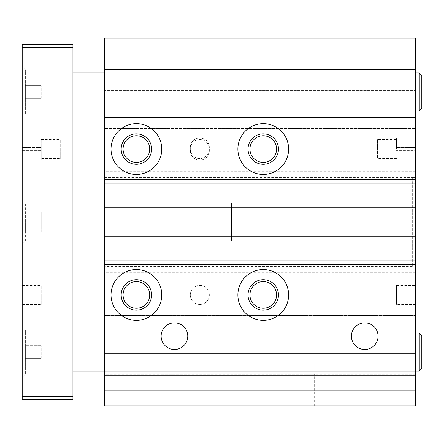 <?xml version="1.0" encoding="UTF-8"?>
<svg xmlns="http://www.w3.org/2000/svg" width="444" height="444" viewBox="0 0 444 444"><rect width="100%" height="100%" fill="white"/><g stroke="black" fill="none" stroke-linecap="round" stroke-linejoin="round"><path stroke-width="0.33" stroke-dasharray="2.22 1.67" d="M396.448 139.544L396.448 149.056L396.448 139.544L377.417 139.544L377.417 158.569L377.417 139.544M396.448 149.056L396.448 137.956L396.448 149.056M352.048 52.964L352.048 73.893L352.048 52.964L352.048 73.893L352.048 52.964L415.479 52.964L415.479 73.893L415.479 52.964L352.048 52.964M415.479 52.964L415.479 73.893L415.479 52.964M415.479 69.769L415.479 72.944L104.679 72.944L104.679 111L104.679 72.944L415.479 72.944L415.479 266.4L415.479 177.6L415.479 183.944L415.479 179.504L415.479 183.944L415.479 179.504L104.679 179.504L415.479 179.504L415.479 207.409L415.479 202.969L415.479 207.409L415.479 202.969L104.679 202.969L104.679 241.031L104.679 202.969L415.479 202.969L415.479 363.131L104.679 363.131L415.479 363.131L415.479 353.613L415.479 371.056L415.479 333L415.479 405.944L104.679 405.944L104.679 38.056L415.479 38.056L415.479 69.769L104.679 69.769M104.679 80.869L104.679 90.387L104.679 80.869L415.479 80.869L415.479 90.387L104.679 90.387L415.479 90.387L104.679 90.387L415.479 90.387L415.479 80.869L104.679 80.869M104.679 128.444L104.679 118.931L104.679 128.444L415.479 128.444L104.679 128.444M104.679 371.056L104.679 333L104.679 371.056L415.479 371.056M104.679 333L415.479 333L104.679 333M415.479 260.056L104.679 260.056M415.479 264.496L104.679 264.496L415.479 264.496M415.479 236.591L104.679 236.591L415.479 236.591M415.479 241.031L104.679 241.031L415.479 241.031L104.679 241.031L231.535 241.031L231.535 202.969L104.679 202.969L415.479 202.969M415.479 207.409L104.679 207.409L415.479 207.409M415.479 183.944L104.679 183.944M415.479 118.931L104.679 118.931L415.479 118.931L415.479 128.444L415.479 118.931L104.679 118.931L415.479 118.931M415.479 171.256L104.679 171.256M209.335 147.469A9.513 9.513 0 0 0 199.817 137.956A9.513 9.513 0 0 0 190.304 147.469L190.304 150.644A9.513 9.513 0 0 0 199.817 160.156A9.513 9.513 0 0 0 209.335 150.644L209.335 149.056A9.513 9.513 0 0 0 199.817 139.544A9.513 9.513 0 0 0 190.304 149.056A9.513 9.513 0 0 1 204.579 140.82A9.513 9.513 0 0 1 204.579 157.298A9.513 9.513 0 0 1 190.304 149.056A9.513 9.513 0 0 0 199.817 158.569A9.513 9.513 0 0 0 209.335 149.056L209.335 150.644A9.513 9.513 0 0 1 199.817 160.156A9.513 9.513 0 0 1 190.304 150.644L190.304 147.469A9.513 9.513 0 0 1 199.817 137.956A9.513 9.513 0 0 1 209.335 147.469M249.928 149.056A13.32 13.32 0 0 0 269.908 160.595A13.32 13.32 0 0 0 269.908 137.523A13.32 13.32 0 0 0 249.928 149.056M123.071 149.056A13.32 13.32 0 0 0 143.051 160.595A13.32 13.32 0 0 0 143.051 137.523A13.32 13.32 0 0 0 123.071 149.056M412.304 177.6L412.304 266.4L412.304 177.6L415.479 177.6L104.679 177.6M415.479 179.504L104.679 179.504L415.479 179.504M412.304 266.4L104.679 266.4M415.479 272.744L104.679 272.744M415.479 325.069L104.679 325.069L415.479 325.069L415.479 315.556L104.679 315.556L415.479 315.556L415.479 325.069L104.679 325.069L415.479 325.069M190.304 294.944A9.513 9.513 0 0 0 204.579 303.18A9.513 9.513 0 0 0 204.579 286.702A9.513 9.513 0 0 0 190.304 294.944A9.513 9.513 0 0 1 204.579 286.702A9.513 9.513 0 0 1 204.579 303.18A9.513 9.513 0 0 1 190.304 294.944M249.928 294.944A13.32 13.32 0 0 0 269.908 306.477A13.32 13.32 0 0 0 269.908 283.405A13.32 13.32 0 0 0 249.928 294.944M123.071 294.944A13.32 13.32 0 0 0 143.051 306.477A13.32 13.32 0 0 0 143.051 283.405A13.32 13.32 0 0 0 123.071 294.944M415.479 353.613L104.679 353.613L415.479 353.613M415.479 374.231L104.679 374.231M161.128 405.944L187.768 405.944L161.128 405.944L161.128 374.231L187.768 374.231L161.128 374.231M287.984 405.944L314.624 405.944L287.984 405.944L287.984 374.231L314.624 374.231L287.984 374.231M352.048 370.107L352.048 391.036L352.048 370.107L352.048 391.036L352.048 370.107L415.479 370.107L415.479 391.036L415.479 370.107L352.048 370.107M415.479 370.107L415.479 391.036L415.479 370.107M415.479 150.644L415.479 137.956L415.479 160.156L415.479 150.644L396.448 150.644L415.479 150.644M415.479 285.431L415.479 304.456L415.479 285.431L396.448 285.431L396.448 304.456L396.448 285.431M161.128 336.169A13.32 13.32 0 0 0 181.108 347.708A13.32 13.32 0 0 0 181.108 324.636A13.32 13.32 0 0 0 161.128 336.169M237.879 294.944A25.369 25.369 0 0 1 275.935 272.971A25.369 25.369 0 0 1 275.935 316.916A25.369 25.369 0 0 1 237.879 294.944M248.024 294.944A15.224 15.224 0 0 1 270.857 281.757A15.224 15.224 0 0 1 270.857 308.125A15.224 15.224 0 0 1 248.024 294.944M248.024 149.056A15.224 15.224 0 0 0 270.857 162.243A15.224 15.224 0 0 0 270.857 135.875A15.224 15.224 0 0 0 248.024 149.056M237.879 149.056A25.369 25.369 0 0 0 275.935 171.029A25.369 25.369 0 0 0 275.935 127.084A25.369 25.369 0 0 0 237.879 149.056M111.017 149.056A25.369 25.369 0 0 1 149.079 127.084A25.369 25.369 0 0 1 149.079 171.029A25.369 25.369 0 0 1 111.017 149.056M121.168 149.056A15.224 15.224 0 0 1 144 135.875A15.224 15.224 0 0 1 144 162.243A15.224 15.224 0 0 1 121.168 149.056M111.017 294.944A25.369 25.369 0 0 1 149.079 272.971A25.369 25.369 0 0 1 149.079 316.916A25.369 25.369 0 0 1 111.017 294.944M121.168 294.944A15.224 15.224 0 0 1 144 281.757A15.224 15.224 0 0 1 144 308.125A15.224 15.224 0 0 1 121.168 294.944M351.415 336.169A13.32 13.32 0 0 1 371.395 324.636A13.32 13.32 0 0 1 371.395 347.708A13.32 13.32 0 0 1 351.415 336.169M104.679 241.031L231.535 241.031L231.535 202.969L231.535 241.031L231.535 202.969L104.679 202.969M72.944 202.969L72.944 241.031L72.944 202.969M419.264 371.056L419.264 333M72.944 333L72.944 371.056L72.944 333M421.8 368.52L421.8 335.536M419.264 111L419.264 72.944M104.679 72.944L415.479 72.944M72.944 72.944L72.944 111L72.944 72.944M421.8 108.464L421.8 75.48M60.256 158.569L60.256 139.544L60.256 158.569L41.231 158.569L41.231 139.544L41.231 158.569M41.231 231.89L41.231 212.11L41.231 231.89L25.369 231.89L41.231 231.89M41.231 358.347L41.231 345.709L41.231 358.347L25.369 358.347L25.369 345.709L41.231 345.709L25.369 345.709L25.369 352.031L41.231 352.031L25.369 352.031L25.369 358.347L41.231 358.347M41.231 98.291L41.231 85.653L41.231 98.291L25.369 98.291L41.231 98.291M41.231 304.456L41.231 285.431L41.231 304.456L22.2 304.456L22.2 285.431L22.2 304.456M25.369 212.11L41.231 212.11L25.369 212.11L25.369 222L41.231 222L25.369 222L25.369 231.89L25.369 212.11M25.369 85.653L41.231 85.653L25.369 85.653L25.369 91.969L41.231 91.969L25.369 91.969L25.369 98.291L25.369 85.653M25.369 241.031L25.369 202.969L25.369 241.031L22.2 244.2L22.2 199.8L22.2 244.2M25.369 114.169L25.369 69.769L25.369 114.169L22.2 117.344L22.2 66.6L22.2 117.344M25.369 374.231L25.369 329.831L25.369 374.231L22.2 377.4L22.2 326.656L22.2 377.4M41.231 149.056L41.231 160.156L41.231 149.056M22.2 147.469L22.2 160.156L22.2 147.469L41.231 147.469L22.2 147.469M22.2 47.569L22.2 44.4L72.944 44.4L72.944 399.6L22.2 399.6L22.2 47.569L72.944 47.569M22.2 59.307L22.2 80.236L22.2 59.307L22.2 80.236L22.2 59.307L72.944 59.307L72.944 80.236L72.944 59.307L72.944 80.236L72.944 59.307L22.2 59.307M22.2 363.764L22.2 384.693L22.2 363.764L22.2 384.693L22.2 363.764L72.944 363.764L72.944 384.693L72.944 363.764L72.944 384.693L72.944 363.764L22.2 363.764M22.2 80.236L72.944 80.236L22.2 80.236M22.2 384.693L72.944 384.693L22.2 384.693M22.2 396.431L72.944 396.431M415.479 45.987L104.679 45.987M415.479 398.013L104.679 398.013M415.479 147.469L396.448 147.469L415.479 147.469M22.2 150.644L41.231 150.644L22.2 150.644M396.448 158.569L377.417 158.569M415.479 73.893L352.048 73.893L415.479 73.893M104.679 111L415.479 111L104.679 111M415.479 391.036L352.048 391.036L415.479 391.036M415.479 137.956L396.448 137.956M415.479 160.156L396.448 160.156M415.479 304.456L396.448 304.456M187.768 374.231L187.768 405.944M314.624 405.944L314.624 374.231M41.231 139.544L60.256 139.544M22.2 285.431L41.231 285.431M22.2 137.956L41.231 137.956M22.2 160.156L41.231 160.156M25.369 329.831L22.2 326.656M25.369 202.969L22.2 199.8M25.369 69.769L22.2 66.6"/><path stroke-width="0.67" d="M104.679 260.056L415.479 260.056L415.479 38.056L104.679 38.056L104.679 405.944L415.479 405.944L415.479 398.013L104.679 398.013M415.479 241.031L72.944 241.031M415.479 202.969L72.944 202.969M415.479 183.944L104.679 183.944M415.479 117.344L104.679 117.344M237.879 149.056A25.369 25.369 0 0 1 275.935 127.084A25.369 25.369 0 0 1 275.935 171.029A25.369 25.369 0 0 1 237.879 149.056M111.017 149.056A25.369 25.369 0 0 1 149.079 127.084A25.369 25.369 0 0 1 149.079 171.029A25.369 25.369 0 0 1 111.017 149.056M415.479 99.034L104.679 99.034M415.479 88.084L104.679 88.084M415.479 69.769L104.679 69.769M104.679 390.087L415.479 390.087L415.479 398.013M415.479 390.087L415.479 375.813L104.679 375.813M415.479 260.056L415.479 375.813M415.479 333L419.264 333L419.264 371.056L72.944 371.056M161.128 336.169A13.32 13.32 0 0 1 181.108 324.636A13.32 13.32 0 0 1 181.108 347.708A13.32 13.32 0 0 1 161.128 336.169M351.415 336.169A13.32 13.32 0 0 1 371.395 324.636A13.32 13.32 0 0 1 371.395 347.708A13.32 13.32 0 0 1 351.415 336.169M237.879 294.944A25.369 25.369 0 0 1 275.935 272.971A25.369 25.369 0 0 1 275.935 316.916A25.369 25.369 0 0 1 237.879 294.944M111.017 294.944A25.369 25.369 0 0 1 149.079 272.971A25.369 25.369 0 0 1 149.079 316.916A25.369 25.369 0 0 1 111.017 294.944M248.024 294.944A15.224 15.224 0 0 1 270.857 281.757A15.224 15.224 0 0 1 270.857 308.125A15.224 15.224 0 0 1 248.024 294.944M249.928 294.944A13.32 13.32 0 0 1 269.908 283.405A13.32 13.32 0 0 1 269.908 306.477A13.32 13.32 0 0 1 249.928 294.944M249.928 149.056A13.32 13.32 0 0 0 269.908 160.595A13.32 13.32 0 0 0 269.908 137.523A13.32 13.32 0 0 0 249.928 149.056M248.024 149.056A15.224 15.224 0 0 0 270.857 162.243A15.224 15.224 0 0 0 270.857 135.875A15.224 15.224 0 0 0 248.024 149.056M121.168 149.056A15.224 15.224 0 0 1 144 135.875A15.224 15.224 0 0 1 144 162.243A15.224 15.224 0 0 1 121.168 149.056M123.071 149.056A13.32 13.32 0 0 1 143.051 137.523A13.32 13.32 0 0 1 143.051 160.595A13.32 13.32 0 0 1 123.071 149.056M121.168 294.944A15.224 15.224 0 0 1 144 281.757A15.224 15.224 0 0 1 144 308.125A15.224 15.224 0 0 1 121.168 294.944M123.071 294.944A13.32 13.32 0 0 1 143.051 283.405A13.32 13.32 0 0 1 143.051 306.477A13.32 13.32 0 0 1 123.071 294.944M72.944 333L104.679 333M419.264 333L421.8 335.536L421.8 368.52L419.264 371.056M415.479 72.944L419.264 72.944L419.264 111L415.479 111M72.944 72.944L104.679 72.944M419.264 72.944L421.8 75.48L421.8 108.464L419.264 111M22.2 396.431L72.944 396.431L72.944 399.6L22.2 399.6L22.2 47.569L72.944 47.569L72.944 44.4L22.2 44.4L22.2 47.569M72.944 396.431L72.944 47.569M415.479 45.987L104.679 45.987M72.944 111L104.679 111"/></g></svg>
